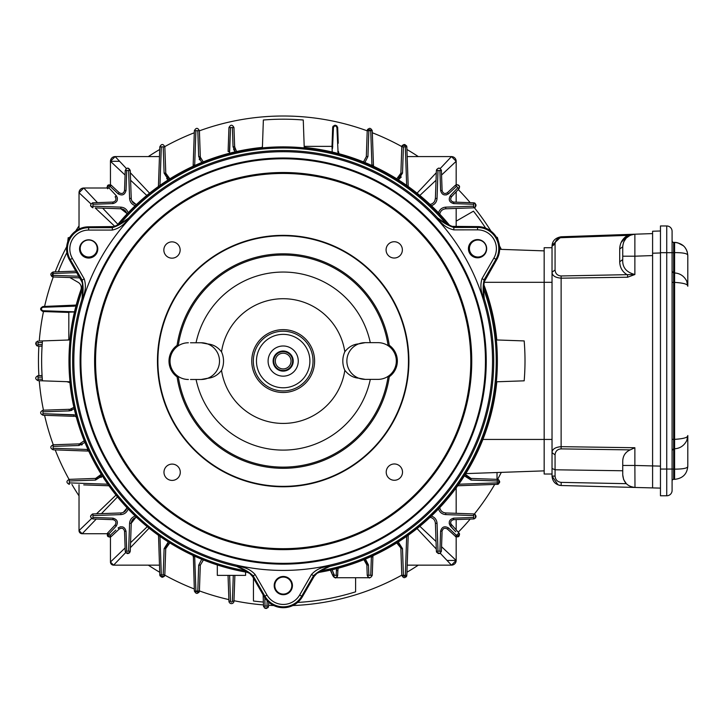 <?xml version="1.0" encoding="UTF-8"?>
<svg xmlns="http://www.w3.org/2000/svg" width="724" height="724" viewBox="0 0 724 724"><rect width="100%" height="100%" fill="white"/><g stroke="black" fill="none" stroke-linecap="round" stroke-linejoin="round"><path stroke-width="1.09" d="M274.468 389.63L276.568 390.182M289.853 390.173L291.881 389.63M79.025 484.727L79.025 530.583L91.613 518.511L92.962 518.954C89.821 517.28 89.821 515.606 92.962 513.931L120.89 512.954C124.157 512.61 126.157 510.836 126.881 507.633L126.872 507.687M396.752 178.828A214.503 214.503 0 0 1 396.788 178.846L400.888 173.136L400.662 174.602M400.318 175.543L399.693 176.611M398.951 177.452L398.173 178.095M398.109 179.679L397.928 179.561A214.503 214.503 0 0 1 398.3 179.796L401.304 177.018M338.57 152.076L339.013 153.732L338.117 153.488A214.503 214.503 0 0 1 339.013 153.732M332.135 142.7L331.999 146.375M168.52 179.679L169.054 179.344A214.503 214.503 0 0 0 168.33 179.796L164.113 173.099L165.742 173.136L169.868 178.828M166.656 178.62L168.33 179.796M169.172 178.52L166.936 176.611M166.312 175.543L165.968 174.602M165.805 173.832L164.828 146.863C163.153 143.732 161.479 143.732 159.805 146.863C161.479 143.723 163.153 143.723 164.828 146.863L159.805 146.863L158.42 186.484A214.503 214.503 0 0 1 158.683 186.294M199.2 159.054L199.553 159.85M200.349 157.171L203.037 161.552M200.648 158.42L200.458 157.769M229.164 153.325L228.956 153.37A214.503 214.503 0 0 1 229.372 153.262L229.653 151.443L228.105 151.497L228.947 127.587C230.621 124.447 232.295 124.447 233.97 127.587L234.639 146.818L236.567 151.533M408.227 535.298L406.825 575.299C405.159 578.44 403.485 578.44 401.802 575.299L403.422 575.345L402.499 548.656L403.422 575.345L405.313 575.345L406.68 536.348M40.119 341.004L42.454 340.923A241.689 241.689 0 0 0 42.454 380.824L69.839 381.783A214.503 214.503 0 0 0 248.124 572.467A214.503 214.503 0 0 1 245.599 572.032L245.599 575.372L217.318 575.372L217.318 564.964L218.377 565.308M202.847 560.322L203.435 559.942A214.503 214.503 0 0 1 203.39 559.924L201.743 559.263A214.503 214.503 0 0 0 202.141 559.426L201.951 559.344M194.466 556.104L194.276 556.023A214.503 214.503 0 0 0 194.666 556.195L195.905 591.083L197.788 591.083L198.693 565.209L201.743 559.263M158.52 535.335L159.959 536.357L161.316 574.919L164.828 574.883C163.153 578.014 161.479 578.014 159.805 574.883L158.52 535.335A214.503 214.503 0 0 1 158.42 535.262L158.429 535.561M102.12 475.668L101.785 475.134A214.503 214.503 0 0 0 102.238 475.858L95.541 480.075L69.26 480.98L95.541 480.075L95.577 478.446L101.27 474.311M53.105 448.283L53.151 449.812C50.019 448.138 50.019 446.464 53.151 444.789L53.105 446.4L78.979 445.495L53.105 446.4L53.105 448.283L87.495 449.486L87.541 451.016L88.753 451.179A214.503 214.503 0 0 1 88.735 451.133L87.993 449.523A214.503 214.503 0 0 0 88.165 449.912L88.084 449.722M75.405 416.535L76.228 416.78A214.503 214.503 0 0 1 76.228 416.78L75.025 416.445M82.509 285.446A214.503 214.503 0 0 0 69.839 339.963L68.816 339.999L68.816 312.162L74.463 311.963L74.291 312.705A214.503 214.503 0 0 1 74.5 311.836L42.96 310.732L42.988 311.528C39.856 309.854 39.856 308.18 42.988 306.505L75.821 305.085M76.083 305.501A214.503 214.503 0 0 0 76.002 305.827L42.96 307.275L73.984 306.189L76.002 305.827L76.201 304.94M193.118 165.706L193.009 166.312A214.503 214.503 0 0 1 193.055 166.294L194.666 165.552A214.503 214.503 0 0 0 194.276 165.724L194.466 165.642M363.24 161.823L364.887 162.484A214.503 214.503 0 0 0 363.385 161.877M372.163 165.642L372.353 165.724A214.503 214.503 0 0 0 371.964 165.552L371.928 165.054L373.457 165.099L373.285 166.149M407.503 185.977A214.503 214.503 0 0 0 406.662 185.389L408.11 186.412A214.503 214.503 0 0 1 408.209 186.484L417.06 193.181L436.301 172.719L436.373 170.52L438.011 170.493L437.043 198.421C436.726 202.05 434.843 204.476 431.395 205.688M159.742 185.543L159.524 185.697A214.503 214.503 0 0 1 159.959 185.389L161.316 146.827L159.805 146.863M193.552 166.058A214.503 214.503 0 0 1 194.095 165.805M203.091 161.941L201.743 162.484A214.503 214.503 0 0 1 203.245 161.877M236.929 151.452L235.155 151.85A214.503 214.503 0 0 1 236.341 151.578M449.695 225.49A214.503 214.503 0 0 0 304.225 147.397A214.503 214.503 0 0 1 304.668 147.443M325.384 150.538L329.701 151.452A214.503 214.503 0 0 1 332.189 152.013L332.144 151.026M372.525 165.805A214.503 214.503 0 0 1 373.077 166.058M229.191 568.431A214.503 214.503 0 0 1 228.666 568.295L229.191 568.431M202.874 559.715A214.503 214.503 0 0 1 202.322 559.498M194.095 555.942A214.503 214.503 0 0 1 193.525 555.67M169.868 542.919A214.503 214.503 0 0 1 169.832 542.9L165.742 548.602L164.828 574.883M168.52 542.068L168.701 542.186A214.503 214.503 0 0 1 168.33 541.95L164.113 548.647L165.742 548.602L165.968 547.136M159.959 536.357A214.503 214.503 0 0 1 159.126 535.769M83.74 484.89L108.926 485.768A214.503 214.503 0 0 1 108.736 485.505M107.985 484.446L108.138 484.664A214.503 214.503 0 0 1 107.831 484.22L69.269 482.872L69.305 484.383L69.305 479.36L96.274 478.383M88.509 450.663A214.503 214.503 0 0 1 88.247 450.084M79.613 443.839L84.246 440.753L84.925 442.445A214.503 214.503 0 0 1 84.762 442.047M84.69 441.866A214.503 214.503 0 0 1 84.464 441.314M75.93 415.657A214.503 214.503 0 0 1 75.776 415.06L42.933 413.694L73.957 414.78L74.011 416.327L42.988 415.241L42.933 411.811L69.16 410.897L42.933 411.811L42.988 410.218L69.214 409.304L69.16 410.897L74.237 408.798A214.503 214.503 0 0 1 73.966 407.603M73.839 314.723A214.503 214.503 0 0 1 74.255 312.858L73.613 315.773M76.111 305.392A214.503 214.503 0 0 1 76.237 304.931L75.088 305.293L76.237 304.931M338.352 568.186A214.503 214.503 0 0 1 338.316 568.204L338.117 568.847M336.805 568.593L337.013 568.539A214.503 214.503 0 0 1 336.597 568.648L336.144 575.354L334.253 575.354L332.117 569.752A214.503 214.503 0 0 1 330.922 570.023M497.361 482.872L497.325 479.36C500.456 481.035 500.456 482.709 497.325 484.383L497.361 482.872L458.799 484.22L457.704 485.768L497.904 484.302M398.1 542.077L397.567 542.412M337.719 574.331L337.683 575.299C336.008 578.44 334.334 578.44 332.66 575.299L330.343 570.15A214.503 214.503 0 0 1 318.343 572.494A214.503 214.503 0 0 0 496.791 381.783L524.176 380.824A241.689 241.689 0 0 0 524.176 340.923L496.791 339.963A214.503 214.503 0 0 0 483.75 284.487M220.748 566.041L217.318 564.964M241.879 571.336L241.373 571.236L241.879 571.336M237.481 570.421L236.748 570.259L237.481 570.421M226.051 567.589L223.653 566.91L226.051 567.589M131.288 199.118L131.234 198.448C131.578 201.715 133.352 203.715 136.555 204.44L135.234 205.688C131.795 204.485 129.913 202.068 129.587 198.421L128.619 170.493L126.727 170.493L126.03 190.493C124.772 194.937 122.13 196.032 118.103 193.788L110.093 186.321L108.763 187.652L116.229 195.661C118.474 199.679 117.378 202.322 112.935 203.589L92.934 204.286L92.934 206.177L120.863 207.145C124.492 207.462 126.917 209.345 128.13 212.793M42.073 346.217L38.064 346.099C34.924 344.425 34.924 342.751 38.064 341.076L37.494 341.158M36.2 342L36.499 345.484M36.933 345.791L37.467 346.009M67.422 340.018L68.364 339.818M107.116 187.815L107.686 188.801C106.654 185.398 107.84 184.213 111.243 185.244L111.062 185.091M110.256 184.674L107.025 187.299M90.943 203.933L79.025 192.729L83.74 188.014L107.188 188.014L107.686 188.801L107.188 188.014L107.686 188.801L107.188 188.014L107.686 188.801L107.188 188.014L107.686 188.801L108.763 187.652L110.89 189.932M364.887 162.484L367.937 156.538L368.842 130.664L367.937 156.538L366.326 156.583L367.231 130.709C368.905 127.578 370.579 127.578 372.254 130.709L367.783 129.225M363.783 161.425L366.326 156.583M430.11 204.467L430.074 204.44C433.278 203.715 435.052 201.715 435.396 198.448L436.373 170.52C438.047 167.38 439.721 167.38 441.396 170.52L442.102 190.521C442.934 193.48 444.699 194.213 447.378 192.711L455.387 185.244C458.781 184.213 459.966 185.398 458.944 188.801L451.477 196.801C449.975 199.48 450.708 201.245 453.667 202.087L473.668 202.792C476.799 204.458 476.799 206.141 473.668 207.815L445.74 208.793C442.473 209.136 440.473 210.91 439.749 214.114L439.495 213.842M439.749 214.114L438.5 212.793C439.694 209.354 442.12 207.471 445.767 207.145L473.695 206.177L473.695 204.286L453.686 203.589C449.251 202.331 448.156 199.688 450.4 195.661L457.867 187.652L456.536 186.321L448.527 193.788C444.509 196.032 441.866 194.937 440.599 190.493L439.893 170.493L438.011 170.493M424.952 199.788L429.061 203.489M419.585 195.227L418.472 194.313M417.992 193.923L417.522 193.543M373.376 165.072L373.62 166.312L371.964 165.552M314.497 148.655L315.239 148.764M320.433 149.606L322.94 150.067M324.633 150.393L325.284 150.52M329.185 151.334L330.768 151.687M331.483 151.85L332.216 152.022L332.026 146.375L304.189 146.375L304.225 147.397L303.266 120.012A241.689 241.689 0 0 0 263.364 120.012L262.405 147.397A214.503 214.503 0 0 0 116.989 225.417L117.668 224.603M236.286 150.836L234.947 148.556M234.739 147.696L234.495 142.7M233.59 149.388L235.155 151.85L233.047 146.764L234.558 146.782M119.243 192.711L118.103 193.788L110.093 186.321L111.243 185.244L119.243 192.711C121.922 194.213 123.686 193.48 124.528 190.521L125.234 170.52C126.899 167.38 128.582 167.38 130.257 170.52L130.329 172.719L149.569 193.181L158.42 186.484M149.289 193.398L148.158 194.313M147.678 194.702L147.225 195.073M145.47 196.53L144.185 197.616M142.918 198.702L140.447 200.883M139.234 201.969L138.049 203.046M126.908 214.078L126.881 214.114C126.157 210.91 124.157 209.136 120.89 208.793L102.672 208.15L117.885 224.331M125.487 215.607L124.41 216.793M123.324 218.005L121.143 220.476M120.057 221.743L118.971 223.028M120.863 207.145L120.89 208.793L126.7 213.309M114.817 226.377L95.161 207.888L102.672 208.15M120.89 208.793L95.161 207.888M92.934 206.177L92.962 207.815L90.536 205.471M79.025 229.028L79.025 192.729A4.715 4.715 0 0 1 83.74 188.014L97.478 202.63M92.962 207.815C89.821 206.141 89.821 204.467 92.962 202.792L92.391 202.874M136.519 517.271L136.555 517.307C133.352 518.031 131.578 520.031 131.234 523.298L130.257 551.226C128.582 554.358 126.908 554.358 125.234 551.226L125.677 552.575L113.596 565.154L110.455 562.014L125.116 547.941M124.564 532.249L124.528 531.226C123.686 528.267 121.931 527.534 119.243 529.036L118.103 527.959C122.121 525.715 124.763 526.81 126.03 531.244L124.528 531.226L125.234 551.226L130.257 551.226L130.555 542.729L147.253 526.692M128.619 551.254L129.587 523.325L131.234 523.298L130.555 542.729M498.429 484.084L498.899 479.994M498.483 479.686L497.94 479.46M470.636 478.41L470.148 478.347M74.59 305.374L73.984 306.189M87.495 449.486L87.993 449.523M88.147 451.07L53.151 449.812C50.019 448.138 50.019 446.464 53.151 444.789L79.025 443.884L78.979 445.495L84.925 442.445M70.092 409.205L73.92 407.386M73.839 407.024L74.237 408.798M126.745 508.293L123.352 512.357M122.754 512.601L122.157 512.782M121.56 512.9L120.89 512.954L120.863 514.601L92.934 515.569L92.934 517.452L112.935 518.158C117.378 519.416 118.474 522.058 116.229 526.086L108.763 534.095L110.093 535.425L115.813 530.095M92.934 515.569L92.962 513.931L96.509 513.805L116.003 495.098M91.432 518.375L90.536 516.547M90.536 516.303L92.4 514.013M120.446 526.773L118.103 527.959L119.243 529.036L111.243 536.502C107.84 537.534 106.654 536.348 107.686 532.945L115.152 524.936C116.655 522.257 115.921 520.502 112.962 519.66L92.962 518.954L92.934 517.452M114.157 519.932L112.962 519.66L112.935 518.158M115.062 525.036L116.229 526.086L108.763 534.095L107.686 532.945L107.188 533.733L107.532 533.126M110.256 537.063L111.243 536.502L110.093 535.425L112.374 533.298M126.03 531.244L126.727 551.254M129.587 523.325C129.904 519.696 131.786 517.271 135.234 516.058M138.103 518.746L139.343 519.877M140.61 521.018L143.198 523.289M144.528 524.42L145.877 525.561M131.234 523.298L135.75 517.479M364.027 559.914L365.412 559.046L368.48 565.001L368.842 575.354L372.254 575.299C370.579 578.44 368.905 578.44 367.231 575.299L366.869 564.955L364.009 559.905M330.705 570.069L332.66 575.299L335.176 577.734L369.72 577.734C369.484 578.431 368.643 577.625 367.231 575.299L367.982 577.01M364.072 559.589L364.932 560.629M365.638 561.435L366.344 562.648M366.588 563.308L366.733 563.842M366.824 564.367L366.054 562.077M368.842 575.354L367.222 575.046M406.662 185.389L405.313 146.827L403.422 146.818L402.517 173.099L398.3 179.796M338.117 153.488L336.913 127.56C335.755 125.406 334.606 125.406 333.456 127.56L332.515 148.483M333.456 127.56L332.66 127.587C334.334 124.447 336.008 124.447 337.683 127.587L338.235 143.262M332.787 146.791L331.99 146.818L332.66 127.587M336.913 127.56L337.683 127.587L337.601 127.044M367.511 129.641L367.312 130.139M371.928 165.054L370.724 130.664L367.231 130.709M252.522 576.503L249.617 573.336L245.644 571.679L246.169 570.892L253.074 575.716C248.441 571.508 242.965 568.412 236.657 566.412C244.205 566.648 250.368 569.345 255.147 574.521L252.522 576.503L264.169 596.657A22.109 22.109 0 0 0 302.469 596.63L314.098 576.467L313.537 575.68L320.433 570.847L320.976 571.634L317.003 573.29L314.098 576.467M246.169 570.892L236.657 566.412A210.548 210.548 0 0 1 82.011 298.931L82.88 288.451L81.93 288.523L82.482 284.251L82.056 282.134L69.531 259.997A22.109 22.109 0 0 1 88.654 226.82L114.075 226.567L117.976 224.757L119.55 223.254L119.967 224.114L112.338 227.68C118.293 225.77 123.723 222.576 128.601 218.114C124.628 224.53 119.207 228.513 112.338 230.069L88.654 230.078A18.851 18.851 0 0 0 72.355 258.359L84.21 278.867C86.301 285.582 85.577 292.27 82.011 298.931C83.423 292.469 83.468 286.179 82.138 280.061L82.88 288.451A213.055 213.055 0 0 0 246.169 570.892M119.967 224.114L128.601 218.114A210.548 210.548 0 0 1 437.577 217.924L446.219 223.915L446.636 223.055L448.192 224.549L452.093 226.359L477.532 226.585A22.109 22.109 0 0 1 496.7 259.735L484.202 281.871L483.822 286.161L484.338 288.27L483.388 288.206L484.266 298.686C480.7 292.034 479.958 285.346 482.048 278.622L493.877 258.106A18.851 18.851 0 0 0 477.532 229.843L453.848 229.861C446.979 228.313 441.559 224.34 437.577 217.924C442.464 222.386 447.894 225.562 453.848 227.472L446.219 223.915A213.055 213.055 0 0 0 119.967 224.114M81.178 280.143L82.138 280.061L70.282 259.554A21.231 21.231 0 0 1 88.654 227.698L112.338 227.68L111.93 226.802M375.883 379.376L377.982 379.376A18.362 18.362 0 0 0 388.308 345.837L388.082 345.683M386.707 344.859L386.163 344.579M384.906 344.009L384.191 343.737M383.412 343.475L382.598 343.239M381.738 343.04L380.815 342.868M379.874 342.751L378.923 342.678M375.856 342.651L377.964 342.651A18.362 18.362 0 0 1 388.308 345.837L389.259 345.257A107.252 107.252 0 0 0 177.081 345.384L178.312 345.773M201.145 342.76L207.734 343.981A18.362 18.362 0 0 0 201.145 342.76L190.475 342.769M187.824 342.778L187.272 342.796M186.729 342.841L186.195 342.895M185.661 342.968L185.208 343.04M183.742 343.366L182.919 343.601M182.149 343.855L181.425 344.135M180.176 344.705L179.633 344.986M388.136 376.299A106.057 106.057 0 0 1 178.24 376.435L177.099 376.887A107.252 107.252 0 0 0 389.277 376.752L388.046 376.362M378.534 379.367L379.077 379.34M379.62 379.295L380.163 379.24M382.616 378.779L383.43 378.543M384.209 378.281L384.924 378M386.182 377.439L386.725 377.15M627.572 234.458L627.572 235.381L634.876 234.205L627.572 234.458L561.127 236.784L561.127 237.698C557.435 238.178 555.408 240.278 555.064 243.979L552.032 246.205C552.186 241.011 555.217 237.87 561.127 236.784L552.086 245.201M291.799 389.657L291.012 389.883M275.346 389.883L274.559 389.657M80.916 289.853A6.29 6.29 0 0 0 78.129 282.324L69.83 277.536M59.721 271.699L58.599 271.057A241.997 241.997 0 0 1 66.87 252.631M42.327 342.488L38.01 342.633L38.01 344.524L42.173 344.669M101.061 477.532L102.229 475.867M81.495 444.988L82.292 444.636M80.862 443.541L80.21 443.731M69.178 410.897L71.902 410.3M73.233 407.657L70.952 408.997M450.808 523.832L458.944 532.945C459.975 536.348 458.79 537.525 455.387 536.502L455.839 536.828M161.316 574.919L159.805 574.883L159.886 575.462M160.104 575.987L164.194 576.458M164.502 576.042L164.728 575.499M497.325 237.363L498.61 241.979L497.325 237.363L497.361 238.875L497.325 237.363L496.519 237.336M497.361 240.757L497.361 238.875M464.392 475.858L471.089 480.075L497.361 480.98L471.089 480.075L471.043 478.446L497.325 479.36M465.342 474.347L471.043 478.446A6.29 6.29 0 0 1 469.577 478.22M468.618 477.858A6.29 6.29 0 0 1 467.568 477.243M466.835 476.618A6.29 6.29 0 0 1 465.957 475.523M465.804 473.614L497.026 472.519L497.026 479.351M442.065 189.489L442.102 190.521L440.599 190.493M447.378 192.711L448.527 193.788L450.817 191.652M441.314 169.95L441.396 170.52L439.893 170.493M434.744 201.037L435.396 198.448L437.043 198.421M440.038 168.375L439.142 168.104M438.717 168.095L436.626 169.516M440.255 168.502L451.459 156.583L456.174 161.298L441.559 175.036M407.169 156.583L451.459 156.583A4.715 4.715 0 0 1 456.174 161.298A4.715 4.715 0 0 0 451.459 156.583M442.065 532.249L441.396 551.226L441.559 546.711L456.174 560.448L451.459 565.154A4.715 4.715 0 0 0 456.174 560.448A4.715 4.715 0 0 1 451.459 565.154L440.255 553.245L440.654 552.928M439.893 551.254L441.396 551.226C439.721 554.358 438.047 554.358 436.373 551.226L435.396 523.298C435.052 520.031 433.278 518.031 430.074 517.307L431.395 516.058C434.834 517.253 436.717 519.678 437.043 523.325L438.011 551.254L439.893 551.254L440.599 531.244C441.857 526.81 444.5 525.715 448.527 527.959L456.536 535.425L448.527 527.959L447.477 529.117M201.743 162.484L198.693 156.538L197.806 130.664L194.376 130.709C196.05 127.578 197.724 127.578 199.399 130.709C197.724 127.578 196.05 127.578 194.376 130.709L195.905 130.664L194.666 165.552M146.773 195.444L130.592 180.231M130.257 551.226L129.587 552.846M129.496 552.937L125.895 552.846M149.09 528.185L130.383 547.679M159.461 565.154L113.596 565.154A3.14 3.14 0 0 1 110.455 562.014L110.455 537L111.243 536.502L110.455 537L111.243 536.502L110.455 537L110.455 562.014M148.158 527.434L148.637 527.823M672.089 439.359L673.655 439.359L673.655 448.789L674.596 448.789L674.596 282.387L673.655 282.387L673.655 439.359L674.596 439.359C683.574 438.78 687.981 437.504 687.8 435.522L687.8 466.156C687.981 468.129 683.574 469.125 674.596 469.134L674.596 448.789C680.135 448.409 684.225 445.604 686.868 440.355L686.696 440.78M687.8 466.156C687.13 474.066 682.723 478.464 674.596 479.36L673.655 479.36A1.575 1.575 0 0 0 672.089 480.926A1.575 1.575 0 0 1 673.655 479.36L673.655 469.134L674.596 469.134L674.596 479.36M675.257 242.404L673.655 242.386A1.575 1.575 0 0 1 672.089 240.811A1.575 1.575 0 0 0 673.655 242.386A1.575 1.575 0 0 1 672.089 240.811A1.575 1.575 0 0 0 673.655 242.386L673.655 252.613L674.596 252.613C683.574 252.622 687.981 253.617 687.8 255.59L687.8 286.224C687.981 284.242 683.574 282.957 674.596 282.387L674.596 242.386C682.723 243.273 687.121 247.68 687.8 255.59L687.185 251.599M126.727 170.493L125.234 170.52L125.071 175.036L110.455 161.298L115.17 156.583A4.715 4.715 0 0 0 110.455 161.298A4.715 4.715 0 0 1 115.17 156.583L126.374 168.502L125.976 168.819M135.895 204.304L131.831 200.91M131.578 200.313L131.406 199.715M127.858 168.095L130.257 170.52L131.234 198.448L129.587 198.421M439.712 507.669L439.749 507.633C440.473 510.836 442.473 512.61 445.74 512.954L445.767 514.601L473.695 515.569L445.767 514.601C442.138 514.284 439.712 512.402 438.5 508.954M444.952 512.882A6.29 6.29 0 0 0 445.74 512.954L473.668 513.931L456.174 513.316L456.174 487.876M473.695 517.452L473.668 518.954L453.667 519.66C450.708 520.493 449.975 522.257 451.477 524.936L450.4 526.086C448.156 522.067 449.251 519.425 453.686 518.158L473.695 517.452L473.668 513.931C476.799 515.606 476.799 517.28 473.668 518.954L474.238 518.873M475.532 518.022L475.188 514.511M474.727 514.203L474.211 514.013M465.586 517.741L456.826 518.049M449.215 523.742L452.536 528.375M455.74 531.805L450.4 526.086L451.477 524.936M442.373 530.031L442.102 531.226C442.943 528.267 444.699 527.534 447.378 529.036L456.174 537L455.387 536.502L458.944 532.945L456.174 529.977L456.174 519.57L453.124 519.723M456.337 537.054L459.586 534.294M459.487 533.869L459.278 533.407M555.064 243.979L555.064 269.98L552.032 272.206L552.032 246.205M630.278 235.246L634.423 234.232M630.124 235.318L626.287 238.015L630.124 235.318M555.064 269.98C555.408 273.672 557.435 275.672 561.127 275.962L634.876 274.514C626.287 272.305 622.242 267.319 622.74 259.563L622.74 246.766L619.708 248.993C619.916 243.065 622.531 238.522 627.572 235.381L561.127 237.698M652.596 233.59L634.876 234.205L634.876 256.196L622.74 256.196M622.74 259.563L619.708 261.78L619.708 248.993M626.251 238.06L623.735 241.87M623.663 242.06L622.812 245.49M619.708 261.78C619.916 267.699 622.531 272.106 627.572 275.002L627.572 277.229L561.127 278.188C555.217 277.654 552.186 275.663 552.032 272.206L552.032 452.645C552.186 449.188 555.217 447.197 561.127 446.663L634.876 447.731L630.188 449.885L561.127 448.889L561.127 275.962M561.127 448.889C557.435 449.179 555.408 451.179 555.064 454.871L552.032 452.645L552.032 474.012L544.167 474.012L544.167 439.441L552.032 439.441M631.663 486.917L632.188 487.062M69.839 339.963L42.454 340.923L42.399 341.574M38.064 375.647L38.01 377.222L38.064 375.647C34.924 377.322 34.924 378.996 38.064 380.67C34.924 378.996 34.924 377.322 38.064 375.647L42.073 375.503L42.173 377.077L38.01 377.222L38.01 379.104L42.327 379.258M42.454 380.797L38.064 380.67L38.01 379.104M38.01 344.524L38.064 346.099M38.01 342.633L38.064 341.076M74.5 311.836L42.96 310.732C40.806 309.582 40.806 308.433 42.96 307.275L42.988 306.505M69.92 382.634L66.789 381.675M67.486 381.738L68.038 381.847M51.666 276.405L53.151 271.934L53.105 273.464L76.835 272.631L53.105 273.464L53.105 275.346L78.979 276.251L79.025 277.862L53.151 276.957C50.019 275.283 50.019 273.609 53.151 271.934L75.966 271.138M370.724 130.664L372.254 130.709L373.457 165.099M68.201 237.662L67.73 241.753L69.305 237.363L69.839 237.345M69.269 238.875L69.305 237.363M42.988 415.241C39.856 413.567 39.856 411.893 42.988 410.218C39.856 411.893 39.856 413.567 42.988 415.241L74.011 416.327M120.863 514.601C124.51 514.275 126.926 512.393 128.13 508.954L127.134 507.904M69.305 484.383C66.165 482.709 66.165 481.035 69.305 479.36C66.165 481.035 66.165 482.709 69.305 484.383M163.199 574.919L164.113 548.647L163.199 574.919M370.724 575.354L371.376 556.964L372.896 556.919L372.254 575.299M372.951 556.304L372.896 556.919M371.376 556.964L371.403 556.448M68.816 312.433L42.988 311.528M112.935 203.589L112.962 202.087L92.962 202.792L92.934 204.286M111.93 202.123L112.962 202.087C115.921 201.245 116.655 199.489 115.152 196.801L116.229 195.661L114.093 193.371M124.528 190.521L126.03 190.493M130.257 170.52L128.619 170.493M78.979 276.251L53.105 275.346L53.151 276.957M79.912 277.953L79.025 277.862M233.047 146.764L232.377 127.533L233.97 127.587C232.295 124.447 230.621 124.447 228.947 127.587L230.494 127.533L229.372 153.262M232.395 127.533L228.947 127.587M198.693 156.538L200.304 156.583L199.399 130.709L197.788 130.664L198.693 156.538M194.702 165.054L193.172 165.099L194.376 130.709M447.477 192.62L455.387 185.244L456.536 186.321L454.247 188.448M459.278 188.34L458.944 188.801L457.867 187.652L450.4 195.661L451.477 196.801L451.124 197.263M456.174 191.77L456.174 202.177L453.667 202.087L453.686 203.589M473.668 202.792L473.695 204.286M474.211 207.734L473.668 207.815L473.695 206.177L445.767 207.145L445.74 208.793A6.29 6.29 0 0 0 445.36 208.811M405.313 146.827L406.825 146.863L408.209 186.484M401.802 146.863L400.888 173.136L402.517 173.099L403.422 146.818L401.802 146.863C403.476 143.732 405.15 143.732 406.825 146.863L406.743 146.284M407.35 560.448L407.657 551.498M417.341 528.348L418.472 527.434M418.952 527.045L419.404 526.674M436.454 551.769L436.301 549.027L417.06 528.565L408.227 535.253M419.857 526.303L436.038 541.516M436.301 172.719L436.038 180.231L419.857 195.444M116.754 496.031L117.125 496.492M117.496 496.936L101.46 513.633M92.962 518.954L96.247 519.072L82.174 533.733L79.025 530.583A3.14 3.14 0 0 0 82.174 533.733L107.188 533.733M83.74 188.014A4.715 4.715 0 0 0 79.025 192.729M231.381 568.992L228.666 568.295M456.174 221.155L473.46 211.173A241.997 241.997 0 0 1 485.65 228.123M263.373 602.051A241.997 241.997 0 0 1 253.454 601.02L253.454 578.684A6.29 6.29 0 0 0 253.427 578.069M355.602 577.734L355.602 591.825A241.997 241.997 0 0 1 297.618 602.449M79.025 495.868L78.762 495.469L79.025 495.868A244.857 244.857 0 0 1 71.938 484.474M217.236 125.098L217.761 124.953M217.996 124.89L218.639 124.709M228.938 122.13L230.205 121.84L228.947 122.121M230.44 121.795L230.965 121.677L230.44 121.786M38.897 346.126A244.857 244.857 0 0 0 38.897 375.62M39.259 380.715A244.857 244.857 0 0 0 43.476 410.2M44.58 415.295A244.857 244.857 0 0 0 53.277 444.78M55.205 449.885A244.857 244.857 0 0 0 69.251 479.759M148.32 565.154A244.857 244.857 0 0 0 159.705 572.25M164.8 575.146A244.857 244.857 0 0 0 194.303 588.983M199.399 590.902A244.857 244.857 0 0 0 228.893 599.608M233.988 600.712A244.857 244.857 0 0 0 263.473 604.929M268.568 605.291A244.857 244.857 0 0 0 273.808 605.545M292.822 605.545A244.857 244.857 0 0 0 401.793 575.155M406.933 572.241A244.857 244.857 0 0 0 418.309 565.154M458.247 532.203A244.857 244.857 0 0 0 470.202 519.081M474.347 514.049A244.857 244.857 0 0 0 494.691 484.474M497.587 479.379A244.857 244.857 0 0 0 501.316 472.374M501.316 249.373A244.857 244.857 0 0 0 499.469 245.843M490.972 231.119A244.857 244.857 0 0 0 474.347 207.698M470.202 202.666A244.857 244.857 0 0 0 458.247 189.543M418.309 156.583A244.857 244.857 0 0 0 406.915 149.497M401.82 146.601A244.857 244.857 0 0 0 372.326 132.763M367.222 130.836A244.857 244.857 0 0 0 199.399 130.836M194.303 132.763A244.857 244.857 0 0 0 164.429 146.809M159.705 149.497A244.857 244.857 0 0 0 148.32 156.583M79.025 225.879A244.857 244.857 0 0 0 75.739 230.992M66.662 246.766A244.857 244.857 0 0 0 55.205 271.862M53.277 276.957A244.857 244.857 0 0 0 44.58 306.451M43.476 311.546A244.857 244.857 0 0 0 39.259 341.031M84.12 256.83A9.113 9.113 0 0 1 84.111 241.038A9.113 9.113 0 0 1 97.785 248.92A9.113 9.113 0 0 1 84.12 256.83M472.98 240.802A9.113 9.113 0 0 1 486.664 248.685A9.113 9.113 0 0 1 472.989 256.586A9.113 9.113 0 0 1 472.98 240.802M292.433 585.58A9.113 9.113 0 0 1 278.758 593.481A9.113 9.113 0 0 1 278.749 577.698A9.113 9.113 0 0 1 292.433 585.58M344.823 351.755C348.597 346.959 353.185 344.334 358.597 343.891A18.362 18.362 0 0 0 365.213 379.376L358.615 378.163C353.212 377.72 348.615 375.104 344.832 370.308A22.381 22.381 0 0 1 344.823 351.755A62.345 62.345 0 0 0 221.517 351.837C217.743 347.04 213.146 344.416 207.734 343.981A18.362 18.362 0 0 1 207.752 378.254L201.163 379.485L190.493 379.485M201.163 379.485A18.362 18.362 0 0 0 207.752 378.254C213.164 377.801 217.761 375.177 221.526 370.38A62.345 62.345 0 0 0 344.832 370.308M365.186 342.66A18.362 18.362 0 0 0 358.597 343.891L365.186 342.66L377.964 342.651M179.643 377.276L180.185 377.557M181.443 378.127L182.167 378.408M182.937 378.661L183.76 378.896M184.611 379.095L185.534 379.267M186.475 379.385L187.435 379.466M82.445 286.342A214.186 214.186 0 0 0 247.78 572.313M318.832 572.268A214.186 214.186 0 0 0 483.822 286.098M448.256 224.594A214.186 214.186 0 0 0 117.931 224.793M80.889 361.195A202.286 202.286 0 0 0 384.426 536.185A202.286 202.286 0 0 0 384.209 185.824A202.286 202.286 0 0 0 80.889 361.195M94.609 361.186A188.575 188.575 0 0 0 377.566 524.321A188.575 188.575 0 0 0 377.358 197.706A188.575 188.575 0 0 0 94.609 361.186M95.559 361.186A187.616 187.616 0 0 0 283.292 548.692A187.616 187.616 0 0 0 470.799 360.95A187.616 187.616 0 0 0 283.066 173.452A187.616 187.616 0 0 0 95.559 361.186M172.131 480.41A8.154 8.154 0 0 1 165.063 468.184A8.154 8.154 0 0 1 179.19 468.175A8.154 8.154 0 0 1 172.131 480.41M163.841 250.024A8.154 8.154 0 0 1 176.068 242.956A8.154 8.154 0 0 1 176.077 257.074A8.154 8.154 0 0 1 163.841 250.024M394.218 241.735A8.154 8.154 0 0 1 401.286 253.952A8.154 8.154 0 0 1 387.168 253.961A8.154 8.154 0 0 1 394.218 241.735M402.517 472.111A8.154 8.154 0 0 1 390.29 479.179A8.154 8.154 0 0 1 390.281 465.061A8.154 8.154 0 0 1 402.517 472.111M408.472 360.995A125.297 125.297 0 0 0 220.467 252.604A125.297 125.297 0 0 0 220.594 469.614A125.297 125.297 0 0 0 408.472 360.995M177.099 376.887A19.376 19.376 0 0 1 177.081 345.384M389.259 345.257A19.376 19.376 0 0 1 389.277 376.752M454.256 226.594L453.858 227.463L477.532 227.454A21.231 21.231 0 0 1 495.94 259.301L484.121 279.817C482.79 285.935 482.845 292.224 484.266 298.686A210.548 210.548 0 0 1 329.945 566.358L320.433 570.847A213.055 213.055 0 0 0 483.388 288.206L484.121 279.817L485.08 279.898M377.982 379.376L365.213 379.376M188.367 342.769A18.362 18.362 0 0 0 178.041 376.299A18.362 18.362 0 0 0 188.394 379.485M221.526 370.38A22.381 22.381 0 0 0 221.517 351.837M255.147 574.521L266.993 595.019A18.851 18.851 0 0 0 299.646 595.001L311.474 574.485C316.243 569.308 322.397 566.593 329.945 566.358C323.637 568.358 318.171 571.471 313.537 575.68L301.709 596.196L302.469 596.63M408.888 360.995A125.714 125.714 0 0 1 283.256 486.781A125.714 125.714 0 0 1 157.461 361.149A125.714 125.714 0 0 1 283.102 235.354A125.714 125.714 0 0 1 408.888 360.995M660.46 252.676L660.46 469.061L666.741 469.061L666.741 252.676L660.46 252.676L660.46 225.969L666.741 225.969A5.34 5.34 0 0 1 672.089 231.309L672.089 490.438A5.34 5.34 0 0 1 666.741 495.777L660.46 495.777L660.46 469.061M672.089 474.618L672.089 469.061L666.741 469.061L666.741 495.777M686.678 280.921L687.8 286.224M687.8 435.522L686.868 440.355M675.89 242.45L676.442 242.513M677.637 242.739L683.447 245.798M684.976 247.427L686.696 250.305M666.741 225.969A5.34 5.34 0 0 1 672.089 231.309A5.34 5.34 0 0 0 666.741 225.969L666.741 252.676L672.089 252.676M622.74 470.763L555.064 469.786L552.032 468.482L552.032 452.645M623.654 479.587L622.74 474.881L622.74 460.998C622.975 455.722 625.464 452.02 630.188 449.885M622.74 465.46L634.876 465.46L634.984 487.451L561.209 485.514C555.616 484.845 552.557 481.704 552.032 476.093L552.032 468.482M634.351 487.415L630.541 486.519M622.74 474.881C623.445 482.365 627.527 486.555 634.984 487.451L652.596 487.913L652.596 465.921L660.46 466.129M555.064 454.871L555.064 476.093C555.417 479.831 557.462 481.922 561.181 482.374L626.332 483.677M626.287 483.632L623.681 479.65M561.154 484.618L561.181 482.374M660.46 252.957L652.596 253.228L652.596 231.246L660.46 230.974M652.596 253.228L652.596 465.921L634.876 465.46L634.876 447.731M660.46 488.121L652.596 487.913M652.596 255.572L634.876 256.196L634.876 274.514L627.572 277.229M283.174 392.498A31.431 31.431 0 0 0 310.397 345.357A31.431 31.431 0 0 0 255.961 345.357A31.431 31.431 0 0 0 283.174 392.498M283.174 368.923A7.855 7.855 0 0 0 289.98 357.14A7.855 7.855 0 0 0 276.369 357.14A7.855 7.855 0 0 0 283.174 368.923M283.174 370.498A9.43 9.43 0 0 0 291.338 356.353A9.43 9.43 0 0 0 275.011 356.353A9.43 9.43 0 0 0 283.174 370.498M283.174 371.122A10.055 10.055 0 0 0 291.89 356.045A10.055 10.055 0 0 0 274.468 356.045A10.055 10.055 0 0 0 283.174 371.122M283.174 376.154A15.086 15.086 0 0 0 296.243 353.529A15.086 15.086 0 0 0 270.115 353.529A15.086 15.086 0 0 0 283.174 376.154M283.174 390.924A29.856 29.856 0 0 1 257.319 346.144A29.856 29.856 0 0 1 309.03 346.144A29.856 29.856 0 0 1 283.174 390.924M283.174 387.783A26.716 26.716 0 0 0 306.315 347.71A26.716 26.716 0 0 0 260.043 347.71A26.716 26.716 0 0 0 283.174 387.783M552.032 282.306L544.167 282.306L544.167 247.726L552.032 247.726M71.622 326.298L72.092 323.492M72.635 320.569L73.07 318.379M327.293 150.927L328.207 151.126M364.317 560.114L364.905 560.602M365.466 561.209L366.027 562.023M337.818 571.417L337.755 573.363M337.891 569.969L337.972 569.417M337.574 575.951L337.963 569.462M330.343 570.15L332.117 569.752L334.235 574.847L332.642 574.802M363.385 559.869L361.086 560.774M360.896 560.847L357.792 562.032M354.516 563.209L353.692 563.498M429.061 518.248L424.943 521.968M422.391 524.176L421.576 524.864M477.089 452.862L475.098 456.935M474.989 457.17L471.306 464.165M471.152 464.446L468.401 469.288M118.627 498.311L119.768 499.66M120.899 500.99L123.171 503.578M124.311 504.845L125.442 506.085M203.435 559.942L200.304 565.163L199.399 591.037C197.724 594.169 196.05 594.169 194.376 591.037L193.344 555.598M194.702 556.693L193.172 556.647L193.009 555.435L194.666 556.195M499.651 249.318L544.167 250.875M166.312 546.204L166.936 545.136M167.669 544.294L168.457 543.652M195.905 591.083L194.376 591.037L198.847 592.513M199.118 592.105L199.308 591.608M336.886 577.055L337.438 576.304M336.307 570.494L337.855 570.44L337.683 575.299C336.271 577.625 335.438 578.431 335.176 577.734M397.44 543.235L399.675 545.145M400.3 546.213L400.644 547.145M400.806 547.923L396.743 542.928M398.281 541.959L402.499 548.656L400.87 548.611L401.802 575.299L406.209 576.874M406.526 576.413L406.743 575.879M406.526 145.759L402.435 145.289M402.128 145.705L401.901 146.239M262.405 147.397L262.432 146.538L262.115 147.18M440.092 212.811L439.884 213.444M474.727 207.535L475.188 207.236M475.568 206.838L475.188 203.363M474.754 203.073L474.238 202.874M456.174 226.594L456.174 208.422L445.74 208.793M436.644 552.285L439.893 553.444M436.038 180.231L435.396 198.448M112.962 519.66L111.93 519.624M126.374 168.502L127.695 168.095M459.613 187.091L459.423 186.122M459.378 186.032L456.853 184.584M456.337 184.692L455.387 185.244L456.174 184.747L455.387 185.244L456.174 184.747L455.387 185.244L456.174 184.747L455.387 185.244L456.174 184.747L456.174 161.298M107.116 533.932L109.74 537.163M111.288 536.457L110.455 537L111.243 536.502L110.455 537L110.455 560.448M450.817 521.732L450.681 522.221M450.681 523.361A3.14 3.14 0 0 1 450.636 522.601L450.699 523.434M100.962 475.007L99.052 477.252M97.984 477.876L97.043 478.22M80.663 450.771L87.541 451.016M38.064 380.67L40.119 380.743M52.083 276.677L52.581 276.867M452.618 201.869L453.667 202.087M450.654 523.19L450.636 522.719M453.686 518.158L453.441 519.669M159.461 156.583L115.17 156.583M119.605 161.298L110.455 161.298L110.455 184.747M456.174 537L456.174 560.448A4.715 4.715 0 0 1 451.459 565.154L407.178 565.154M451.459 188.91L455.387 185.244M497.026 472.519L544.167 470.871M234.875 575.372L233.97 601.201A2.516 2.516 0 0 1 231.454 603.626A2.516 2.516 0 0 1 228.947 601.201L228.042 575.372M443.296 512.366A6.29 6.29 0 0 0 443.83 512.592M164.113 173.099L163.199 146.818L164.113 173.099M117.406 198.005L116.519 196.005M446.183 194.964L448.527 193.788M456.826 203.697L470.564 204.177M232.485 130.664L232.938 143.633M229.653 151.443L230.494 127.533M200.304 565.163L198.693 565.209L197.788 591.083L199.399 591.037M268.676 602.16L268.541 606.124C266.866 609.255 265.192 609.255 263.518 606.124L263.599 606.694M264.441 607.988L267.925 607.689M268.233 607.246L268.45 606.721M264.966 603.047L264.776 597.644L265.075 606.178L266.966 606.178L267.156 600.676M486.419 248.513A8.498 8.498 0 0 0 473.677 241.155A8.498 8.498 0 0 0 473.677 255.88A8.498 8.498 0 0 0 486.419 248.513M97.206 248.513A8.498 8.498 0 0 0 84.455 241.155A8.498 8.498 0 0 0 84.455 255.88A8.498 8.498 0 0 0 97.206 248.513M291.817 585.589A8.498 8.498 0 0 0 279.066 578.223A8.498 8.498 0 0 0 279.066 592.947A8.498 8.498 0 0 0 291.817 585.589M42.988 410.218L42.933 411.811M336.805 125.759L333.221 126.085M332.94 126.51L332.741 127.008M442.102 531.226L440.599 531.244M436.373 551.226L438.011 551.254M435.396 523.298L437.043 523.325M406.825 575.299L405.313 575.345M265.075 606.178L263.518 606.124L263.12 594.838M266.966 606.178L268.541 606.124M368.48 565.001L366.869 564.955M337.855 570.44L337.683 575.299L336.144 575.354M332.66 575.299L334.253 575.354L332.66 575.299M484.084 282.306L544.167 282.306L544.167 439.441L482.908 439.441M634.876 234.205C627.473 235.146 623.427 239.336 622.74 246.766M555.064 476.093L552.032 476.093L558.05 484.881M559.009 485.198L560.077 485.424M337.746 151.47L338.515 151.497M388.118 345.71A106.057 106.057 0 0 0 178.222 345.837M370.281 342.651A89.034 89.034 0 0 0 196.05 342.76M627.572 235.381L621.101 242.513M447.025 560.448L456.174 560.448M492.528 360.941A209.354 209.354 0 0 1 178.611 542.439A209.354 209.354 0 0 1 178.385 179.833A209.354 209.354 0 0 1 492.528 360.941M196.068 379.485A89.034 89.034 0 0 0 370.308 379.376M486.247 360.941A203.073 203.073 0 0 0 283.048 157.995A203.073 203.073 0 0 0 80.102 361.195A203.073 203.073 0 0 0 283.301 564.141A203.073 203.073 0 0 0 486.247 360.941M299.646 595.001L301.709 596.196A21.231 21.231 0 0 1 264.93 596.214L264.169 596.657M266.993 595.019L264.93 596.214L253.074 575.716M88.654 230.078L88.654 226.82M72.355 258.359L69.531 259.997M493.877 258.106L496.7 259.735M477.532 229.843L477.532 226.585M112.338 230.069L112.338 227.68M84.21 278.867L82.138 280.061M482.048 278.622L484.112 279.817M453.848 229.861L453.848 227.472M311.474 574.485L313.537 575.68M672.089 252.739L673.655 252.613L673.655 282.387L672.089 282.387M673.655 448.753L673.655 469.134L672.089 468.998M673.655 272.993L674.596 272.957C680.135 273.328 684.225 276.143 686.868 281.392L686.868 281.392M555.064 469.786L555.064 457.514M232.395 601.146L233.97 601.201A2.516 2.516 0 0 1 231.454 603.626A2.516 2.516 0 0 1 228.947 601.201L230.513 601.146A0.941 0.941 0 0 0 231.454 602.051A0.941 0.941 0 0 0 232.395 601.146L233.3 575.372M229.617 575.372L230.513 601.146M203.435 161.805L202.801 161.389M363.195 161.805L363.828 161.389L363.195 161.805M373.62 166.312L373.512 165.706L373.62 166.312M84.246 440.753L83.83 441.378M673.655 272.957L672.089 271.382M673.655 448.789L672.089 450.364M193.009 555.435L193.118 556.041L193.009 555.435"/></g></svg>
